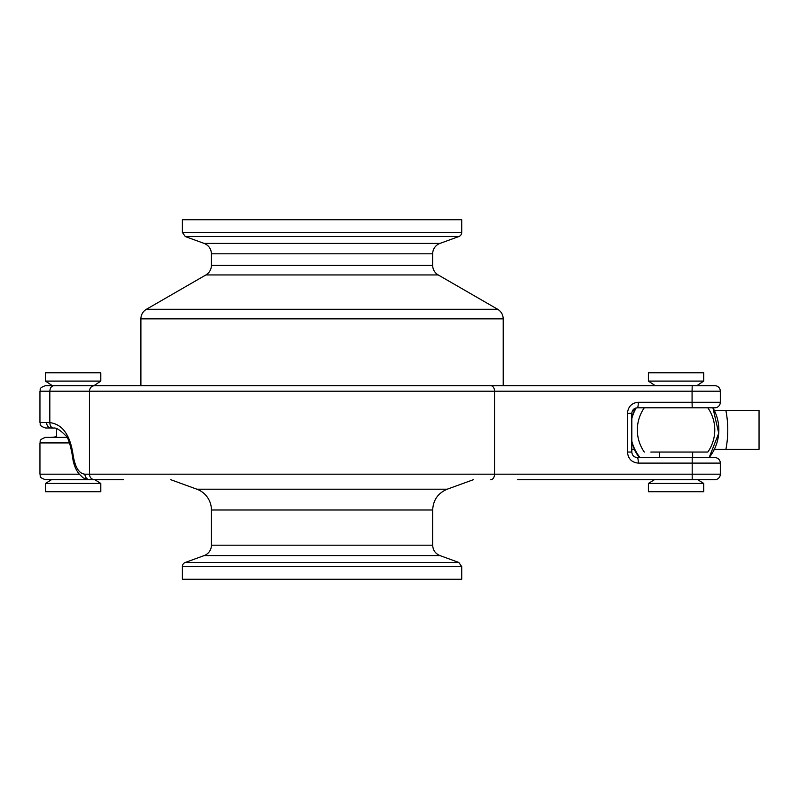 <?xml version="1.0" encoding="UTF-8"?>
<svg xmlns="http://www.w3.org/2000/svg" width="799" height="799" viewBox="0 0 799 799"><rect width="100%" height="100%" fill="white"/><g stroke="black" fill="none" stroke-linecap="round" stroke-linejoin="round"><path stroke-width="1.2" d="M182.382 566.601L461.722 566.601L461.722 579.275L182.382 579.275L182.382 566.601A4.424 4.424 0 0 1 185.298 562.446L204.145 555.585L439.959 555.585C435.355 553.647 432.928 550.181 432.678 545.188L211.425 545.188A11.066 11.066 0 0 1 204.145 555.585M461.722 232.399L182.382 232.399L182.382 219.725L461.722 219.725L461.722 232.399A4.424 4.424 0 0 1 458.806 236.554L439.959 243.415L204.145 243.415L185.298 236.554L458.806 236.554M517.492 385.667L503.21 385.667L503.21 318.861C503.07 314.676 501.223 311.48 497.677 309.273L438.212 274.946A11.066 11.066 0 0 1 432.678 265.368L432.678 253.812A11.066 11.066 0 0 1 439.959 243.415M100.794 381.093L100.794 372.793L45.483 372.793L45.483 381.093L100.794 381.093L93.962 385.667L140.894 385.667L140.894 318.861A11.066 11.066 0 0 1 146.427 309.273L497.677 309.273M692.194 385.667L692.074 391.2L720.318 391.2A5.533 5.533 0 0 0 714.785 385.667A5.533 5.533 0 0 1 720.318 391.2A5.533 5.533 0 0 0 714.785 385.667L94.542 385.667C91.436 385.997 89.738 387.845 89.438 391.2L692.074 391.2L692.074 402.267L638.301 402.267C631.759 402.886 628.144 406.571 627.455 413.333L627.455 452.044L631.809 452.044C632.159 455.43 634.006 457.268 637.342 457.577L714.785 457.577A5.533 5.533 0 0 1 720.318 463.11L720.318 474.177L84.934 474.177C79.091 473.707 75.166 467.445 73.158 455.37C70.302 435.125 62.522 424.209 49.828 422.621L39.95 422.451C41.009 424.089 37.923 425.358 45.483 427.984L51.016 427.984A5.533 4.424 -90 0 1 46.592 422.451M52.854 427.984L45.483 427.984M517.652 479.71L714.785 479.71A5.533 5.533 0 0 0 720.318 474.177A5.533 5.533 0 0 1 714.785 479.71M49.828 422.621L49.828 422.621C49.967 426.107 51.346 427.934 53.952 428.114M73.158 455.37A5.533 0.829 174.8 0 0 72.399 455.869C70.292 443.934 68.005 437.153 65.568 435.505C59.985 429.862 55.92 427.395 53.383 428.104L51.016 427.984M84.934 474.177A5.533 4.944 90 0 0 89.878 479.71C85.433 478.971 82.836 478.012 82.097 476.853L79.271 474.117C75.555 469.692 73.268 463.61 72.409 455.869A5.533 0.829 174.8 0 0 72.409 455.919M94.542 479.71C91.436 479.38 89.738 477.532 89.438 474.177L89.438 391.2L49.828 391.2L49.828 422.581M94.542 385.667L45.483 385.667L52.315 385.667L45.483 381.093M39.95 422.451L39.95 391.2L49.828 391.2C50.077 387.845 51.456 385.997 53.952 385.667L120.23 385.667M123.805 385.667L517.652 385.667M714.606 385.667L687.12 385.667M627.455 452.044C628.144 458.806 631.759 462.491 638.301 463.11L720.318 463.11A5.533 5.533 0 0 0 714.785 457.577A5.533 5.533 0 0 1 720.318 463.11M631.809 452.044L631.809 413.333C632.159 409.947 634.006 408.109 637.342 407.8L714.785 407.8A5.533 5.533 0 0 0 720.318 402.267L692.074 402.267L692.194 407.8M720.318 391.2L720.318 402.267A5.533 5.533 0 0 1 714.785 407.8A5.533 5.533 0 0 0 720.318 402.267M658.086 407.8L637.342 407.8A5.533 0.959 90 0 0 638.301 402.267M637.342 457.577A5.533 0.959 90 0 1 638.301 463.11M55.161 437.393L50.946 437.393L56.549 436.873M66.846 437.393L45.483 437.393C37.813 440.159 40.989 441.428 39.95 442.926L69.533 442.926M53.293 437.283L53.873 437.263M79.321 474.177L39.95 474.177C41.009 475.814 37.923 477.073 45.483 479.71L123.725 479.71M51.486 479.71L94.791 479.71L100.794 483.425L45.483 483.425L51.486 479.71M698.566 457.577L694.041 457.577M100.794 483.425L100.794 491.715L45.483 491.715L45.483 483.425M648.408 483.425L703.719 483.425L703.719 491.715L648.408 491.715L648.408 483.425L654.411 479.71M648.408 381.093L703.719 381.093L703.719 372.793L648.408 372.793L648.408 381.093L655.24 385.667M650.825 407.8L707.834 407.8A38.722 38.722 0 0 1 707.834 452.044L700.973 452.044M650.825 452.044L707.834 452.044M713.996 449.288L759.05 449.288L759.05 410.566L713.996 410.566M631.809 417.148L634.416 410.566L632.558 410.566M631.809 449.288L634.416 449.288L631.809 442.726M725.911 449.288C728.398 436.354 728.398 423.45 725.891 410.566M170.776 479.71L196.864 489.198A22.122 22.122 0 0 1 211.425 509.992L211.425 545.188M204.145 243.415C208.749 245.353 211.176 248.819 211.425 253.812L432.678 253.812M432.678 265.368L211.425 265.368L211.425 253.812M211.425 265.368C211.286 269.543 209.438 272.739 205.892 274.946L438.212 274.946M140.894 318.861L503.21 318.861M692.194 457.577L692.194 479.71M490.716 479.71A5.533 3.835 -90 0 0 494.551 474.177L494.551 391.2A5.533 3.835 90 0 0 490.716 385.667M631.809 413.333L627.455 413.333M639.46 457.577A44.255 44.255 -90 0 1 634.206 449.288L639.45 457.577M634.206 410.566A44.255 44.255 -90 0 1 635.495 408.119L634.206 410.566M631.809 441.218A44.255 44.255 90 0 0 640.049 457.577M709.142 457.577A44.255 44.255 90 0 0 712.918 407.8L718.72 433.268L709.142 457.577M636.204 407.919A44.255 44.255 90 0 0 631.809 418.626M211.425 509.992L432.678 509.992C433.178 500.014 438.032 493.083 447.24 489.198L196.864 489.198M439.959 555.585L458.806 562.446L185.298 562.446M182.382 232.399L185.298 236.554M205.892 274.946L146.427 309.273M39.95 391.2C41.009 389.562 37.923 388.304 45.483 385.667M53.403 437.273L50.946 437.393M53.293 437.273L56.549 436.574M39.95 474.177L39.95 442.926M56.549 437.393L56.549 428.763M703.719 483.425L697.717 479.71M692.653 457.577L692.653 452.044M659.465 457.577L659.465 452.044M703.719 381.093L696.888 385.667M644.284 407.8A38.722 38.722 0 0 0 644.284 452.044M432.678 509.992L432.678 545.188M461.722 566.601L458.806 562.446M447.24 489.198L473.328 479.71"/></g></svg>
